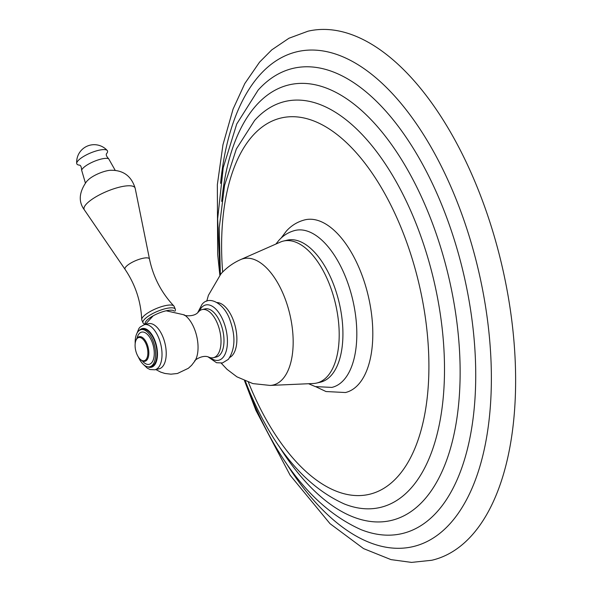<?xml version="1.0" encoding="UTF-8"?>
<svg xmlns="http://www.w3.org/2000/svg" width="592" height="592" viewBox="0 0 592 592"><rect width="100%" height="100%" fill="white"/><g stroke="black" fill="none" stroke-linecap="round" stroke-linejoin="round"><path stroke-width="0.89" d="M219.832 275.11L217.671 254.456L217.338 184.756L222.969 144.722L233.078 109.091L244.807 83.539L259.555 62.153L271.78 49.861L288.97 38.243L308.01 31.191A271.676 135.427 76.8 0 1 474.414 180.449A271.676 135.427 -103.2 0 1 431.723 560.276L411.529 562.4L390.972 559.61L363.547 548.599L330.018 523.676L290.147 475.258L255.914 410.397L244.533 380.752M275.902 244.052L278.899 240.322C283.361 235.342 288.778 232.042 295.142 230.421A80.608 40.182 76.8 0 1 349.117 286.824A80.608 40.182 76.8 0 1 343.678 380.131A80.608 40.182 -103.2 0 1 331.846 387.405L315.299 386.591L308.565 383.72M281.148 238.043L286.313 231.146C291.434 225.434 297.68 221.652 305.05 219.81A88.689 44.208 76.8 0 1 364.369 281.984A88.689 44.208 76.8 0 1 358.352 384.548A88.689 44.208 76.8 0 1 345.439 392.526L326 391.534L315.921 386.776M320.42 382.18A72.912 36.349 -103.2 0 0 331.039 375.617A72.912 36.349 76.8 0 0 335.99 291.294A72.912 36.349 76.8 0 0 287.216 240.174L283.487 241.048A72.912 36.349 76.8 0 1 332.26 292.167A72.912 36.349 76.8 0 1 327.309 376.49A72.912 36.349 -103.2 0 1 316.69 383.046L320.42 382.18M221.23 363.177L227.039 369.341L236.904 376.823L252.873 383.601L270.137 385.429A64.913 32.36 -103.2 0 0 282.584 379.176A64.913 32.36 76.8 0 0 286.04 301.284A64.913 32.36 76.8 0 0 240.707 259.562L280.268 242.128A72.912 36.349 76.8 0 1 283.487 241.048M270.137 385.429L313.323 383.512A72.912 36.349 -103.2 0 0 316.69 383.046M166.182 310.785L184.223 314.87C182.247 315.344 193.806 317.793 198.35 312.014A24.716 12.321 76.8 0 1 202.138 309.572A24.716 12.321 76.8 0 1 217.279 323.151A24.716 12.321 -103.2 0 1 213.394 357.701L216.354 357.013A24.716 12.321 76.8 0 0 220.239 322.455A24.716 12.321 76.8 0 0 205.098 308.876L202.138 309.572M148.518 323.691A23.169 11.551 76.8 0 1 162.711 336.426A23.169 11.551 -103.2 0 1 159.07 368.823L154.867 369.8A23.169 11.551 -103.2 0 0 158.508 337.41A23.169 11.551 76.8 0 0 144.315 324.675L148.518 323.691M184.223 314.87A26.396 13.157 76.8 0 1 194.058 328.02A26.396 13.157 -103.2 0 1 194.983 360.891C193.007 361.335 202.309 354.023 208.909 357.191A24.716 12.321 -103.2 0 0 213.394 357.701M135.191 343.56A19.07 9.509 76.8 0 1 141.044 329.655A19.07 9.509 76.8 0 1 152.729 340.126A19.07 9.509 -103.2 0 1 149.732 366.788L151.152 366.455A19.07 9.509 76.8 0 0 154.149 339.801A19.07 9.509 76.8 0 0 142.465 329.322L141.044 329.655M138.313 356.924A19.07 9.509 -103.2 0 0 149.732 366.788M135.938 340.415A11.921 5.942 76.8 0 0 136.893 354.194A11.921 5.942 -103.2 0 0 140.378 359.411A11.921 5.942 -103.2 0 0 147.127 357.598A11.921 5.942 -103.2 0 0 146.069 344.078A11.921 5.942 76.8 0 0 135.938 340.415L136.204 339.764A12.617 6.29 76.8 0 1 139.201 336.707A12.617 6.29 76.8 0 1 146.927 343.641A12.617 6.29 -103.2 0 1 144.944 361.283A12.617 6.29 -103.2 0 1 140.903 359.877L140.378 359.411M137.018 338.269A16.546 8.251 76.8 0 1 151.759 341.199A16.546 8.251 76.8 0 1 152.817 360.935A16.546 8.251 76.8 0 1 142.302 360.854M174.07 311.007A15.777 4.455 157.1 0 0 161.283 312.213A15.777 4.455 157.1 0 0 146.49 320.664A15.777 4.455 -22.9 0 0 145.521 324.068M174.988 311.185L175.151 310.822A17.531 4.951 157.1 0 0 175.299 309.179A17.531 4.951 157.1 0 0 161.66 309.771A17.531 4.951 157.1 0 0 144.359 319.458A17.531 4.951 -22.9 0 0 143.005 322.825A17.531 4.951 -22.9 0 0 144.293 323.861L145.41 324.261M175.299 309.179L174.122 306.39A17.531 4.951 157.1 0 0 173.826 305.946A17.531 4.951 157.1 0 0 159.625 307.278A17.531 4.951 157.1 0 0 143.183 316.676A17.531 4.951 -22.9 0 0 141.717 319.517A17.531 4.951 -22.9 0 0 141.828 320.035L143.005 322.825M135.198 188.367C131.454 176.024 123.203 169.993 110.43 170.267A15.318 4.322 157.1 0 0 88.645 179.472L86.639 181.455C78.988 192.2 78.233 201.657 84.353 209.849A27.639 7.8 -22.9 0 1 86.269 204.151A27.639 7.8 157.1 0 1 114.271 188.641A27.639 7.8 157.1 0 1 135.198 188.367L149.495 259.096A13.268 3.744 157.1 0 0 139.453 259.229A13.268 3.744 157.1 0 0 126.015 266.674A13.268 3.744 -22.9 0 0 125.097 269.404C135.361 284.634 140.896 301.335 141.717 319.517M79.365 165.131A16.65 4.699 -22.9 0 1 76.708 163.414A16.65 4.699 -22.9 0 1 78.1 160.669A16.65 4.699 157.1 0 1 93.788 151.722A16.65 4.699 157.1 0 1 107.241 150.516A17.523 17.523 0 0 0 76.708 163.414M106.619 153.617A16.65 4.699 157.1 0 0 107.241 150.516M220.572 183.35A254.153 126.688 76.8 0 1 314.211 50.083A254.153 126.688 76.8 0 1 452.873 191.349A254.153 126.688 -103.2 0 1 462.167 507.374A254.153 126.688 -103.2 0 1 285.884 462.67M244.829 380.878L252.717 400.969C280.889 466.977 316.949 509.853 360.898 529.588A238.931 119.103 -103.2 0 0 468.02 446.56A238.931 119.103 -103.2 0 0 439.56 199.548A238.931 119.103 76.8 0 0 258.142 90.095L236.741 123.98L223.228 167.669L217.641 218.885L220.039 274.866M221.697 201.428A223.717 111.518 76.8 0 1 303.977 83.391A223.717 111.518 76.8 0 1 426.247 207.748A223.717 111.518 -103.2 0 1 434.291 486.158A223.717 111.518 -103.2 0 1 278.876 445.961M245.273 381.063L249.513 391.541C273.978 449.047 305.568 486.513 344.3 503.962A208.502 103.933 -103.2 0 0 437.777 431.501A208.502 103.933 -103.2 0 0 412.942 215.947A208.502 103.933 76.8 0 0 254.619 120.435L236.341 148.984L224.56 185.377L219.225 227.905L220.357 274.496M222.651 272.031A193.281 96.348 76.8 0 1 279.631 118.363A193.281 96.348 76.8 0 1 399.622 224.153A193.281 96.348 -103.2 0 1 397.395 476.982A193.281 96.348 -103.2 0 1 250.86 388.182A193.281 96.348 76.8 0 1 248.425 382.254M229.881 357.368A28.394 14.156 -103.2 0 0 232.256 355.481A28.394 14.156 -103.2 0 0 234.728 324.438A28.394 14.156 -103.2 0 0 217.072 302.556M199.349 311.015A28.394 14.156 76.8 0 1 201.606 307.507A28.394 14.156 76.8 0 1 223.132 320.553A28.394 14.156 76.8 0 1 222.807 357.694A28.394 14.156 76.8 0 1 210.249 357.649M139.246 330.491A19.876 9.909 76.8 0 1 154.46 339.453A19.876 9.909 -103.2 0 1 156.799 360.128A19.876 9.909 -103.2 0 1 147.741 366.84M115.211 170.355L108.647 158.737A15.155 4.277 157.1 0 0 95.934 160.691A15.155 4.277 157.1 0 0 82.762 168.439A15.155 4.277 -22.9 0 0 81.629 170.148L85.374 182.958M240.707 259.562C233.13 262.929 226.551 267.68 220.979 273.807L208.414 295.312L206.741 301.187M197.735 312.65L201.968 304.458C209.568 294.468 224.886 304.54 229.962 320.087C235.734 336.108 235.202 349.199 228.364 359.351L222.444 362.963L216.524 362.718L208.081 356.887M145.299 324.446L153.18 315.81M144.315 324.675L140.119 327.05L138.935 328.434L136.204 335.109M194.983 360.891L191.63 365.279L188.352 368.291L177.437 373.493L170.94 374.181L164.894 373.448L160.721 372.124L155.844 369.571M154.867 369.8L150.05 369.534L147.267 368.15L142.968 364.043M173.826 305.946C161.372 292.692 153.261 277.071 149.495 259.096M125.097 269.404L84.353 209.849M79.742 165.161L79.298 165.109C80.667 165.161 81.437 166.84 81.629 170.148M108.647 158.737C106.405 156.31 105.739 154.579 106.649 153.55L106.382 153.905"/></g></svg>
